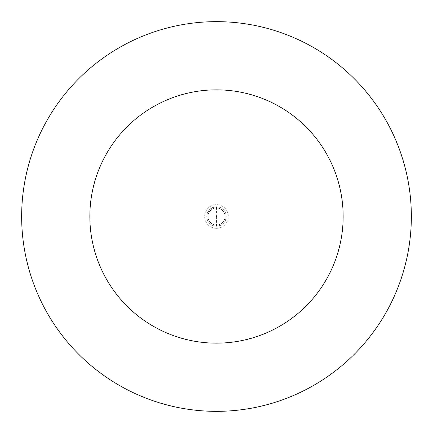 <?xml version="1.0" encoding="UTF-8"?>
<svg xmlns="http://www.w3.org/2000/svg" width="433" height="433" viewBox="0 0 433 433"><rect width="100%" height="100%" fill="white"/><g stroke="black" fill="none" stroke-linecap="round" stroke-linejoin="round"><path stroke-width="0.32" stroke-dasharray="2.17 1.62" d="M216.403 216.5L216.5 226.243A9.742 9.742 0 0 0 226.243 216.5A9.742 9.742 0 0 0 216.5 206.757L212.414 207.656L209.079 210.189L207.115 213.886M225.885 219.114L223.921 222.811L220.586 225.344L216.5 226.243A9.742 9.742 0 0 0 226.243 216.5A9.742 9.742 0 0 0 216.5 206.757A9.742 9.742 0 0 0 206.757 216.5A9.742 9.742 0 0 0 216.5 226.243A9.742 9.742 0 0 1 206.757 216.5A9.742 9.742 0 0 1 216.5 206.757A9.742 9.742 0 0 1 226.243 216.5A9.742 9.742 0 0 1 216.5 226.243A9.742 9.742 0 0 0 226.243 216.5A9.742 9.742 0 0 0 216.5 206.757A9.742 9.742 0 0 0 206.757 216.5A9.742 9.742 0 0 0 216.5 226.243A9.742 9.742 0 0 1 206.757 216.5A9.742 9.742 0 0 1 216.5 206.757L216.597 216.5M216.5 225.025A8.525 8.525 0 0 0 225.025 216.5A8.525 8.525 0 0 0 216.5 207.975A8.525 8.525 0 0 1 225.025 216.5A8.525 8.525 0 0 1 216.5 225.025A8.525 8.525 0 0 1 207.975 216.5A8.525 8.525 0 0 1 216.5 207.975A8.525 8.525 0 0 0 207.975 216.5A8.525 8.525 0 0 0 216.5 225.025A8.525 8.525 0 0 0 225.025 216.5A8.525 8.525 0 0 0 216.5 207.975A8.525 8.525 0 0 0 207.975 216.5A8.525 8.525 0 0 0 216.5 225.025M216.5 411.35A194.85 194.85 0 0 0 411.35 216.5A194.85 194.85 0 0 0 216.5 21.65A194.85 194.85 0 0 0 21.65 216.5A194.85 194.85 0 0 0 216.5 411.35M216.5 228.343A11.843 11.843 0 0 0 228.343 216.5A11.843 11.843 0 0 0 216.5 204.657A11.843 11.843 0 0 0 204.657 216.5A11.843 11.843 0 0 0 216.5 228.343"/><path stroke-width="0.65" d="M216.5 411.35A194.85 194.85 0 0 0 411.35 216.5A194.85 194.85 0 0 0 216.5 21.65A194.85 194.85 0 0 0 21.65 216.5A194.85 194.85 0 0 0 216.5 411.35M216.5 343.153A126.653 126.653 0 0 0 343.153 216.5A126.653 126.653 0 0 0 216.5 89.847A126.653 126.653 0 0 0 89.847 216.5A126.653 126.653 0 0 0 216.5 343.153"/></g></svg>
